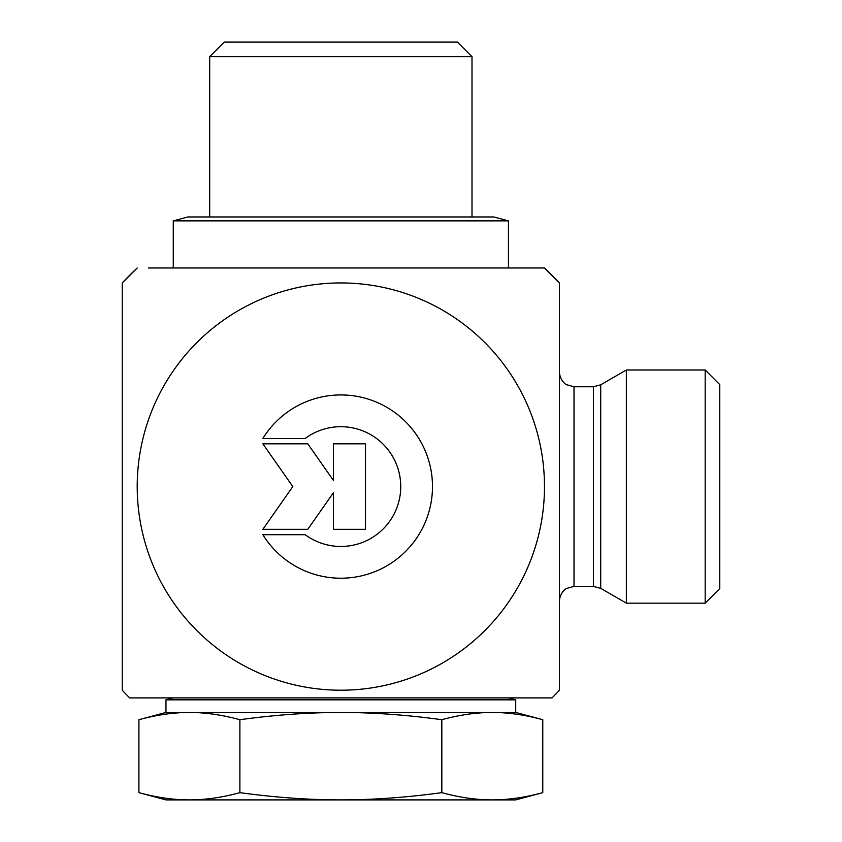 <?xml version="1.0" encoding="UTF-8"?>
<svg xmlns="http://www.w3.org/2000/svg" width="842" height="842" viewBox="0 0 842 842"><rect width="100%" height="100%" fill="white"/><g stroke="black" fill="none" stroke-linecap="round" stroke-linejoin="round"><path stroke-width="1.26" d="M262.862 438.461A91.631 91.631 0 0 1 400.434 416.958A91.631 91.631 0 0 1 400.434 556.194A91.631 91.631 0 0 1 262.862 534.691L305.204 534.691A59.877 59.877 0 0 0 385.226 446.376A59.877 59.877 0 0 0 305.204 438.461L262.862 438.461M333.432 443.808L365.512 443.808L365.512 529.344L333.432 529.344L333.432 492.696L307.772 529.344L262.862 529.344L292.805 486.581L262.862 443.808L307.772 443.808L333.432 480.456L333.432 443.808M593.431 386.752L593.431 586.4L574.012 586.4L574.012 386.752L593.431 386.752L600.714 384.805L600.714 588.358L626.364 603.167L626.364 369.996L705.175 369.996L705.175 603.167L719.752 588.59L719.752 384.562L705.175 369.996M148.487 267.988L544.479 267.988L559.446 282.944L559.446 690.208A298.752 298.752 0 0 1 552.036 697.892L129.668 697.892L552.036 697.892M340.852 267.988L544.479 267.988A298.752 298.752 0 0 1 559.446 282.944M122.248 282.944L137.214 267.988A298.752 298.752 0 0 0 122.248 282.944L122.248 690.208A298.752 298.752 0 0 0 129.668 697.892M137.214 486.581A203.627 203.627 0 0 0 442.66 662.928A203.627 203.627 0 0 0 442.66 310.224A203.627 203.627 0 0 0 137.214 486.581M227.266 56.677L472.004 56.677L457.438 42.1L224.267 42.1L209.69 56.677L227.266 56.677M542.774 792.648L515.725 799.9L340.852 799.9C372.827 799.889 406.486 797.479 441.818 792.648C459.479 797.479 476.309 799.889 492.296 799.9C508.284 799.889 525.113 797.479 542.774 792.648L542.774 719.71C525.113 714.879 508.284 712.469 492.296 712.458C476.309 712.469 459.479 714.879 441.818 719.71C406.486 714.879 372.827 712.469 340.852 712.458C308.867 712.469 275.208 714.879 239.886 719.71C222.214 714.879 205.395 712.469 189.397 712.458C173.41 712.469 156.58 714.879 138.919 719.71L138.919 792.648C156.58 797.479 173.41 799.889 189.397 799.9C205.395 799.889 222.214 797.479 239.886 792.648C275.208 797.479 308.867 799.889 340.852 799.9L165.969 799.9L138.919 792.648M542.774 719.71L515.725 712.458L165.969 712.458L138.919 719.71M239.886 792.648L239.886 719.71M508.442 697.892L515.725 699.839L165.969 699.839L173.263 697.892M441.818 792.648L441.818 719.71M493.865 216.973L187.829 216.973L173.263 220.878L508.442 220.878L493.865 216.973M600.714 588.358L593.431 586.4M600.714 384.805L626.364 369.996M574.012 386.752L566.498 384.668C567.634 385.615 559.898 381.531 559.446 372.185M574.012 586.4L566.498 588.495C567.634 587.548 559.898 591.631 559.446 600.977M626.364 603.167L705.175 603.167M472.004 216.973L472.004 56.677M209.69 216.973L209.69 56.677M515.725 712.458L515.725 699.839M165.969 712.458L165.969 699.839M508.442 267.988L508.442 220.878M173.263 267.988L173.263 220.878"/></g></svg>
